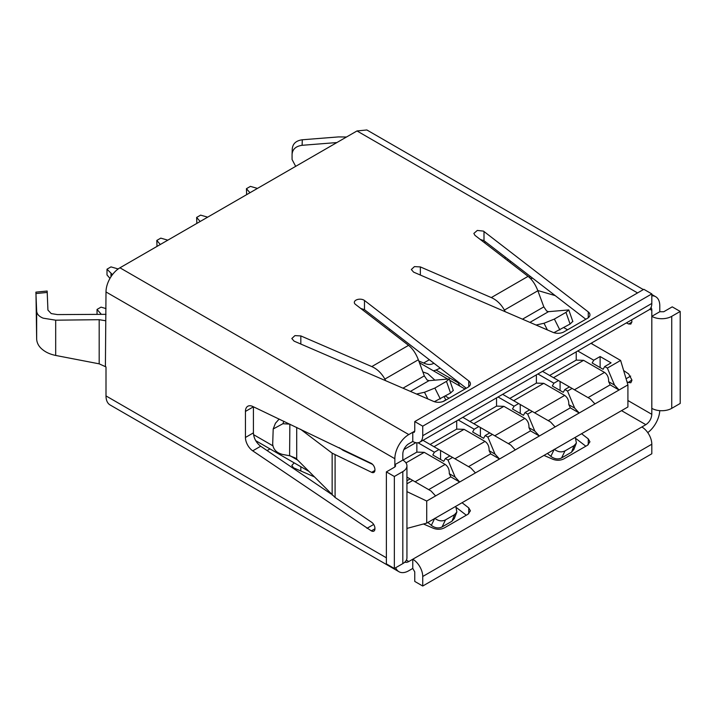 <?xml version="1.0" encoding="UTF-8"?>
<svg xmlns="http://www.w3.org/2000/svg" width="716" height="716" viewBox="0 0 716 716"><rect width="100%" height="100%" fill="white"/><g stroke="black" fill="none" stroke-linecap="round" stroke-linejoin="round"><path stroke-width="1.07" d="M270.004 448.905L267.095 450.588M484.884 243.019L484.884 241.364M390.122 329.467L388.895 330.174M464.961 389.021L449.702 380.214M447.214 378.773L419.442 362.744M449.03 398.221L445.307 396.073M406.939 477.089L412.756 480.445L406.939 483.801M410.08 478.906L406.939 480.713M403.869 449.603L415.853 442.676M418.019 442.765L434.388 452.217L438.971 449.576L422.977 440.34M458.231 419.988L474.225 429.215L478.807 426.575L462.813 417.339M498.067 396.986L514.07 406.214L518.653 403.573L502.65 394.337M537.913 373.985L553.907 383.212L558.489 380.572L542.495 371.335M577.749 350.983L593.743 360.211L600.124 356.532L611.079 362.86L604.707 366.538L607.374 368.078L620.62 360.434L590.995 343.331M567.555 329.79L563.832 327.642M404.862 562.105A8.449 4.878 120 0 0 408.791 561.532L412.774 559.232L412.774 568.432L408.791 570.733A19.717 11.384 120 0 1 398.928 571.708L110.085 404.952A19.717 11.384 -60 0 1 106.004 395.921L106.004 366.941L99.184 363.835L99.184 319.694L55.687 320.186L43.255 318.19C39.183 316.597 36.981 314.261 36.659 311.174L35.89 292.137L47.158 291.036L47.927 310.082L51.221 313.59L57.441 314.584L106.004 314.333M412.774 568.432L414.761 571.887L414.761 581.428L422.735 586.028L651.811 453.774L651.811 444.224A14.087 8.136 -120 0 0 641.858 426.978L645.841 424.678C649.466 422.171 651.462 418.717 651.811 414.322L651.811 408.344A14.087 8.136 0 0 0 671.733 408.344L680.2 403.457L680.2 311.451L672.235 306.851L663.768 311.737L659.785 311.737L651.811 316.338L651.811 310.359A8.449 4.878 120 0 0 651.05 307.424M581.571 433.717L588.266 438.89L589.948 441.808L587.478 445.262L563.966 458.831C560.467 460.558 556.788 460.71 552.922 459.287L543.972 455.421M462.044 502.722L468.747 507.895L470.43 510.812L467.951 514.267L444.448 527.835C440.949 529.563 437.27 529.715 433.404 528.292L423.451 523.996M314.064 476.731L293.47 467.79L291.815 465.498L294.16 462.858M631.897 380.438L630.841 382.756L628.308 382.505L631.897 379.936L628.621 373.922L623.636 370.539M626.974 381.735L628.308 382.505M504.431 258.1L505.791 257.491M631.709 319.828L631.897 321.744L630.841 324.062L628.621 323.981L631.879 322.102M626.375 322.907L628.621 323.981M412.774 441.468L408.791 443.768A8.449 4.878 120 0 0 402.813 454.114L402.813 460.093L394.847 464.693L394.847 458.714A19.717 11.384 120 0 1 408.791 434.567L412.774 432.267L412.774 441.468A14.087 8.136 -120 0 0 419.818 442.166A14.087 8.136 -120 0 0 422.735 435.713L422.735 426.172L414.761 421.572L414.761 431.113L414.179 432.401L412.774 432.267L414.761 431.113M585.831 319.238L483.998 240.674L480.194 239.404M466.313 388.242L364.48 309.679L360.676 308.408M339.232 447.661L343.054 450.319L372.615 464.398M253.41 406.786L253.41 432.867C253.786 438.308 256.212 442.757 260.687 446.238L252.721 450.838A11.268 6.507 -120 0 1 245.445 437.467L245.445 411.423A11.268 6.507 60 0 1 247.781 406.258A11.268 6.507 60 0 1 252.721 406.455L371.335 463.395A5.075 2.927 -120 0 1 374.924 469.607L374.924 470.108A5.075 2.927 60 0 1 373.877 472.426A5.075 2.927 60 0 1 371.649 472.336L374.907 470.457M331.123 494.022L260.687 446.238M458.097 382.756L436.026 370.02M407.476 528.274L426.718 523.119L627.914 406.965L627.914 384.886L619.045 389.996L614.507 385.083L608.645 381.691A14.087 8.136 60 0 1 610.157 384.868L619.045 389.996L426.718 501.039L406.939 491.623M433.35 370.772A29.58 17.077 -120 0 0 435.981 370.038L440.233 368.131M457.318 381.306L459.869 386.085M465.803 388.537L465.176 387.374M433.932 363.263L432.706 363.817C430.092 364.883 427.076 364.623 423.648 363.021L418.806 361.007M429.349 359.727L423.648 363.021M422.852 371.926L427.765 373.645L434.773 380.071M444.126 396.754L445.808 399.913A4.224 2.443 -120 0 0 445.88 400.038M412.756 480.445L431.041 490.997L435.579 495.92M405.972 462.894L424.239 452.342L416.855 452.118L416.855 442.81M416.855 452.118L402.92 460.164M424.239 452.342L445.155 464.416C448.055 466.447 449.433 469.544 449.281 473.697A14.087 8.136 60 0 1 450.794 476.874L459.681 482.002L455.143 477.089L449.281 473.697M455.143 477.089L448.01 460.084L445.343 458.544L443.75 461.301L432.795 454.982L434.388 452.217M440.564 459.466L440.564 450.498L438.971 449.576M440.564 450.498L452.593 457.443L448.01 460.084M475.424 472.918L470.877 467.995L452.593 457.443M434.003 446.703L464.084 429.34L456.701 429.117L456.701 420.874M456.701 429.117L430.119 444.457M464.084 429.34L485 441.414C487.891 443.446 489.27 446.542 489.126 450.695A14.087 8.136 60 0 1 490.639 453.872L499.526 459.001L494.989 454.087L489.126 450.695M494.989 454.087L487.856 437.082L485.18 435.543L483.586 438.299L472.632 431.981L474.225 429.215M480.4 436.465L480.4 427.497L478.807 426.575M480.4 427.497L492.429 434.442L487.856 437.082M515.26 449.916L510.723 444.994L492.429 434.442M473.84 423.702L503.921 406.339L496.537 406.115L496.537 397.872M496.537 406.115L469.965 421.455M503.921 406.339L524.837 418.413C527.737 420.444 529.106 423.541 528.963 427.694A14.087 8.136 60 0 1 530.475 430.871L539.363 435.999L534.825 431.086L528.963 427.694M534.825 431.086L527.692 414.081L525.025 412.541L523.432 415.298L512.477 408.979L514.07 406.214M520.246 413.463L520.246 404.495L518.653 403.573M520.246 404.495L532.274 411.44L527.692 414.081M555.106 426.915L550.559 421.993L532.274 411.44M513.685 400.7L543.766 383.337L536.373 383.114L536.373 374.871M536.373 383.114L509.801 398.454M543.766 383.337L564.682 395.411C567.573 397.443 568.952 400.539 568.799 404.692A14.087 8.136 60 0 1 570.312 407.869L579.208 412.998L574.662 408.084L568.799 404.692M574.662 408.084L567.528 391.079L564.861 389.54L563.268 392.296L552.313 385.978L553.907 383.212M560.082 390.462L560.082 381.494L558.489 380.572M560.082 381.494L572.111 388.439L567.528 391.079M594.942 403.913L590.405 398.991L572.111 388.439M553.522 377.699L583.603 360.336L576.219 360.112L576.219 351.869M576.219 360.112L549.637 375.452M583.603 360.336L604.519 372.41C607.419 374.441 608.788 377.538 608.645 381.691M614.507 385.083L607.374 368.078M593.743 360.211L592.15 362.976L603.114 369.295L604.707 366.538M600.124 367.577L600.124 356.532M620.62 360.434L627.914 384.886M395.688 567.716A19.717 11.384 120 0 0 398.928 571.708M422.735 586.028L422.735 576.487A14.087 8.136 -120 0 0 412.774 559.232L641.858 426.978M647.756 432.616A19.717 11.384 120 0 0 659.758 410.644M573.91 449.344L571.52 452.208L561.595 457.936C558.104 459.627 554.524 459.099 550.855 456.343L547.409 453.443M585.831 446.211L576.138 438.738M466.313 515.216L456.62 507.742M455.779 506.346L456.871 512.038L454.553 514.652L445.495 519.888L442.076 526.94C438.577 528.632 434.997 528.104 431.336 525.347L427.882 522.447M651.811 408.344L651.811 316.338A14.087 8.136 0 0 0 671.733 316.338L680.2 311.451M651.811 295.806A19.717 11.384 120 0 1 655.695 296.728A19.717 11.384 120 0 1 659.785 305.759L659.785 311.737M626.079 378.737L630.662 376.097M510.383 262.691L510.383 261.036M537.788 282.176L539.989 283.876M537.761 290.499L555.195 295.61M419.818 442.166L648.893 309.903A14.087 8.136 -120 0 0 651.811 303.459L651.811 293.909L643.845 289.309L414.761 421.572M420.346 275.042L420.346 266.916L414.448 266.612L411.333 269.52L413.597 272.125L552.922 332.322A8.449 4.878 0 0 0 563.966 331.866L587.478 318.289A8.449 4.878 0 0 0 589.948 314.843A8.449 4.878 0 0 0 588.266 311.916L483.47 231.125L477.33 230.427L473.849 233.425L474.977 235.376L528.077 276.349L491.31 297.579C496.743 300.022 501.093 304.193 504.377 310.082L505.254 311.72M504.377 310.082L537.859 290.759C535.443 284.449 532.185 279.643 528.077 276.349M537.859 290.759L543.829 306.869L522.51 319.175M553.88 332.68L570.079 324.035L565.98 312.364L568.79 309.921L548.483 311.675L546.621 310.986L543.829 306.869M536.06 325.037L544.017 323.256L554.381 319.059L559.858 329.942M420.346 266.916L491.31 297.579M416.542 394.042L424.499 392.261L434.863 388.063L446.462 381.368L449.272 378.925L428.965 380.679L427.103 379.99L424.311 375.873L402.983 388.179M300.827 344.047L300.827 335.92L371.792 366.583C377.216 369.026 381.574 373.197 384.859 379.086L385.727 380.724M300.827 335.92L294.929 335.616L291.815 338.525L294.079 341.129L433.404 401.327A8.449 4.878 0 0 0 444.448 400.87L467.951 387.293A8.449 4.878 0 0 0 470.43 383.848A8.449 4.878 0 0 0 468.747 380.921L364.48 300.478A5.638 3.249 180 0 0 363.952 300.129A5.638 3.249 180 0 0 357.812 299.422A5.638 3.249 180 0 0 354.33 302.429A5.638 3.249 180 0 0 355.458 304.381L408.559 345.354L371.792 366.583M384.859 379.086L418.341 359.763C415.924 353.453 412.667 348.647 408.559 345.354M418.341 359.763L424.311 375.873M394.847 466.993L394.847 464.693L395.671 465.848L394.847 466.993L386.38 471.889L394.346 476.489L402.813 471.593A14.087 8.136 0 0 0 406.939 465.848A14.087 8.136 0 0 0 402.813 460.093M386.38 471.889L386.38 563.895L394.346 568.495L402.813 563.608A14.087 8.136 0 0 0 406.939 557.853L406.939 465.848M289.595 424.123L282.91 423.72L273.199 428.982L272.689 444.09C273.217 449.496 276.627 452.977 282.91 454.517L289.595 455.734L289.855 424.14M300.55 429.242L332.143 453.156L371.649 472.336M371.335 530.86L374.924 528.793A5.075 2.927 60 0 1 373.877 531.111A5.075 2.927 60 0 1 371.335 530.86L252.721 450.838M366.968 528.336L373.689 524.452M374.924 528.793L374.924 528.292A5.075 2.927 -120 0 0 371.649 522.277L335.088 497.477L335.088 454.92M289.595 455.734L295.26 457.936L296.71 459.153L335.088 497.477M426.718 523.119L426.718 501.039M432.706 363.817L433.815 363.173M428.687 489.637L450.794 476.874M449.925 455.904L445.343 458.544M468.524 466.635L490.639 453.872M489.762 432.903L485.18 435.543M508.369 443.634L530.475 430.871M529.607 409.901L525.025 412.541M548.205 420.632L570.312 407.869M569.444 386.9L564.861 389.54M588.042 397.631L610.157 384.868M105.404 366.485L106.004 291.958A19.717 11.384 -60 0 1 119.948 267.802L408.791 434.567M575.297 437.342L576.389 443.034L574.071 445.647L565.014 450.883C561.505 452.575 557.925 452.047 554.274 449.281M442.076 526.94L452.002 521.212L454.392 518.348M445.495 519.888C441.987 521.579 438.407 521.051 434.755 518.295M643.344 289.595L366.861 129.972L356.998 130.947L119.948 267.802M651.811 293.909L422.735 426.172M570.079 324.035L572.791 321.386M565.98 312.364L554.381 319.059M434.361 401.685L450.561 393.039L453.273 390.39M394.346 568.495L394.346 476.489M275.409 423.317L279.159 419.048M105.404 320.696L99.184 319.694M47.256 292.441L35.988 293.542L36.659 339.232C36.981 343.501 39.183 347.135 43.255 350.142C46.45 352.612 50.603 354.384 55.687 355.449L99.184 363.835M336.887 142.556L302.107 145.303C295.833 146.216 292.486 149.25 292.065 154.396L292.271 148.865C292.755 143.665 296.102 140.631 302.313 139.772L338.489 136.917L346.499 137.007M246.635 194.662L246.438 188.684L250.421 186.384L257.465 188.406M246.438 188.684L249.956 192.738M157.001 246.411L156.804 240.433L160.787 238.133L167.821 240.164M156.804 240.433L160.321 244.496M109.987 278.39L106.997 274.935L106.997 269.189L110.98 266.889L118.176 268.956M106.997 269.189L112.466 274.64M110.98 276.743L110.98 273.789M106.004 308.578L101.028 307.137L97.036 309.437L101.126 314.091M196.837 223.41L196.64 217.431L200.623 215.131L207.658 217.163M196.64 217.431L200.158 221.495M295.681 166.345L292.065 159.507L292.065 154.396M97.036 314.145L97.036 309.437M406.375 560.136L408.791 561.532M621.533 410.644L645.841 424.678M627.914 400.521L651.811 414.322M649.824 309.205L651.811 310.359M592.051 343.94L592.051 342.722M297.659 460.111L290.338 455.886M272.868 445.8L253.545 434.648M651.811 444.224L422.735 576.487M588.266 444.734L588.266 438.89M550.855 456.343L554.139 449.55M468.747 507.895L468.747 513.739M300.827 466.707L300.827 471.012M431.336 525.347L434.621 518.554M671.733 408.344L671.733 316.338M507.241 260.266L508.476 259.559M530.529 278.569L532.668 278.229M651.811 303.459L422.735 435.713M588.266 317.761L588.266 311.916M483.998 240.674L483.998 231.474M547.373 329.924L544.017 323.256M427.846 398.928L424.499 392.261M468.747 386.765L468.747 380.921M364.48 309.679L364.48 300.478M402.813 563.608L402.813 471.593M282.91 423.72L283.867 421.285M245.445 411.423L253.41 406.822M253.41 432.867L245.445 437.467M466.188 388.153L465.731 388.412M445.808 399.913L442.989 401.542M415.083 481.787L445.155 464.416M454.92 458.786L485 441.414M494.756 435.784L524.837 418.413M534.601 412.783L564.682 395.411M574.438 389.781L604.519 372.41M386.38 557.8L106.004 395.921M106.004 291.958L394.847 458.714M565.014 450.883L561.595 457.936M571.52 452.208L574.071 445.647M452.002 521.212L454.553 514.652M637.571 292.934L356.998 130.947M548.483 311.675L529.93 322.388M410.411 391.392L428.965 380.679M434.863 388.063L440.331 398.946M450.561 393.039L446.462 381.368M296.71 459.153L296.71 427.407M332.143 495.051L332.143 453.156M302.107 145.303L302.313 139.772M36.659 339.232L36.659 311.174M55.687 355.449L55.687 320.186M308.587 471.191L255.701 440.653M573.811 449.594L576.165 443.553M454.293 518.599L456.647 512.558M655.695 296.728L651.811 294.491M528.981 277.083L530.807 276.788M572.863 321.591L568.799 310.001M453.344 390.596L449.281 379.006M273.19 428.982L275.517 423.049"/></g></svg>
